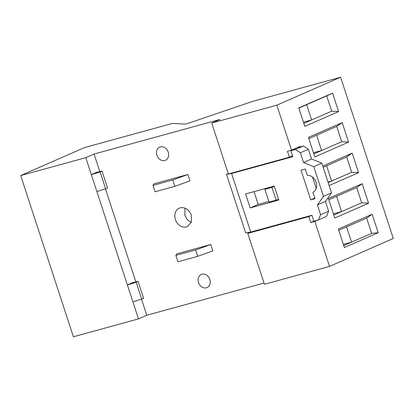 <?xml version="1.0" encoding="UTF-8"?>
<svg xmlns="http://www.w3.org/2000/svg" width="414" height="414" viewBox="0 0 414 414"><rect width="100%" height="100%" fill="white"/><g stroke="black" fill="none" stroke-linecap="round" stroke-linejoin="round"><path stroke-width="0.62" d="M160.358 146.923A7.157 5.848 66.3 0 1 168.094 151.757A7.157 5.848 66.3 0 1 165.45 160.265A7.157 5.848 66.3 0 1 164.798 160.497A7.157 5.848 66.3 0 1 157.056 155.664A7.157 5.848 66.3 0 1 159.706 147.151A7.157 5.848 66.3 0 1 160.358 146.923M20.7 175.546L84.477 147.596L169.621 124.205A8.948 0.611 -18.1 0 1 173.249 123.434L184.799 124.117A4.921 0.336 161.9 0 0 190.316 122.601L249.047 102.61A8.948 0.611 -18.1 0 1 255.459 100.618L340.603 77.227L276.826 105.177L211.73 123.061L220 119.439L94.061 154.039L85.791 157.662L20.7 175.546L73.397 336.773L138.488 318.889L146.758 315.266L264.023 283.047M340.603 77.227L393.3 238.454L329.523 266.404L314.821 221.428L317.885 220.088M250.853 232.031L247.789 233.372L264.427 284.289L329.523 266.404M299.933 146.949L299.793 146.525L291.523 150.153L276.826 105.177M327.981 182.046L331.604 181.047L351.683 172.25L358.565 172.669L352.19 153.154L322.754 166.055M358.565 172.669L329.13 185.57M344.412 247.51L338.378 229.056L372.155 214.25L378.189 232.704L344.412 247.51M348.583 142.121L342.202 122.606L308.425 137.407L314.806 156.927L348.583 142.121L341.7 141.702L313.822 153.92M368.553 203.217L334.771 218.023L328.395 198.508L362.172 183.702L368.553 203.217L361.665 202.798L356.677 187.526L362.172 183.702M338.595 111.573L332.566 93.119L298.784 107.919L304.818 126.379L338.595 111.573L331.712 111.154L303.835 123.372M138.488 318.889L132.941 301.92L143.611 298.401L138.064 281.427L132.708 282.617L127.393 284.946L132.941 301.92M141.723 299.229L136.175 282.255L127.393 284.946L85.791 157.662M292.501 155.85L289.396 157.206L287.456 151.27L291.523 150.153M351.683 172.25L346.689 156.978L326.61 165.776L331.604 181.047L328.147 182.564M346.689 156.978L352.19 153.154M343.392 244.395L351.574 242.143L371.653 233.346L378.189 232.704M371.653 233.346L366.659 218.074L346.58 226.872L351.574 242.143L343.775 245.564M366.659 218.074L372.155 214.25M341.7 141.702L336.706 126.43L342.202 122.606M361.665 202.798L333.787 215.016M331.712 111.154L326.718 95.877L332.566 93.119M105.668 188.913L100.121 171.945L91.339 174.636L96.653 172.307L102.01 171.117L107.557 188.085L96.886 191.604M206.4 287.782A7.157 5.848 66.3 0 1 198.663 282.948A7.157 5.848 66.3 0 1 201.307 274.435A7.157 5.848 66.3 0 1 201.96 274.208A7.157 5.848 66.3 0 1 209.696 279.041A7.157 5.848 66.3 0 1 207.052 287.549A7.157 5.848 66.3 0 1 206.4 287.782M291.751 150.365L291.663 150.091M289.396 157.206L228.373 173.973L211.73 123.061M336.706 126.43L308.828 138.643M313.439 152.75L321.621 150.499L316.627 135.228M333.41 213.847L341.586 211.595L336.598 196.324L328.799 199.739M356.677 187.526L336.598 196.324M326.718 95.877L306.645 104.68L311.633 119.951L303.452 122.202M102.01 171.117L100.121 171.945M326.61 165.776L323.158 167.287M271.967 187.392L264.893 189.333L269.053 202.063L276.128 200.117L271.967 187.392L274.327 186.357M276.128 200.117L278.487 199.082M195.651 249.973L175.841 255.412L177.922 261.777L197.732 256.333L195.651 249.973L210.762 244.508L176.799 253.839L175.841 255.412M155.043 191.77L174.853 186.331L172.773 179.966L152.963 185.41L155.043 191.77M184.954 208.097L184.867 215.399L187.376 219.751L191.252 222.463M210.762 244.508L212.843 250.874L197.732 256.333M172.773 179.966L187.878 174.501L153.915 183.832L152.963 185.41M187.878 174.501L189.959 180.866L174.853 186.331M264.893 189.333L269.136 187.475M175.417 219.539A10.065 8.228 66.3 0 1 179.34 208.133A10.065 8.228 66.3 0 1 180.261 207.807C185.281 207.041 188.97 209.494 191.34 215.166L191.403 222.054L187.418 226.572L186.497 226.898A10.065 8.228 66.3 0 1 175.417 219.539M298.846 108.095L306.645 104.68M346.58 226.872L338.781 230.287M313.859 221.19L310.754 222.546L314.821 221.428M311.877 215.264L308.813 216.61L310.754 222.546M136.175 282.255L138.064 281.427M247.789 233.372L308.813 216.61M146.758 315.266L141.531 299.286M135.859 281.918L105.477 188.97M99.8 171.603L94.061 154.039M291.058 156.482L292.574 156.062M226.515 174.289L245.652 232.844L250.718 232.068L231.581 173.518L226.515 174.289L228.274 173.668M231.581 173.518L292.781 156.704L290.84 150.763L295.089 148.9L293.184 149.423M320.607 214.716L328.638 211.197L326.491 216.408L318.459 219.932L320.607 214.716L317.419 204.956L323.474 196.355L313.765 166.656L303.55 162.531L311.582 159.007L308.394 149.252L300.362 152.771L295.436 149.501L290.84 150.763M295.436 149.501L303.467 145.982L296.962 147.767M303.55 162.531L300.362 152.771M303.467 145.982L308.394 149.252M318.459 219.932L313.859 221.195L311.918 215.254L250.718 232.068M328.638 211.197L325.451 201.437L331.505 192.836L321.797 163.137L311.582 159.007M317.419 204.956L325.451 201.437M323.474 196.355L331.505 192.836M313.765 166.656L321.797 163.137M310.738 199.858L314.987 198.689L312.906 192.324C316.28 190.228 317.362 186.849 316.146 182.186C314.366 177.678 311.437 175.401 307.359 175.355L305.278 168.99L301.035 170.154L310.738 199.858L314.785 198.083M316.187 188.432L312.435 176.949M245.58 193.943L250.159 207.947L278.813 200.076L274.234 186.072L245.58 193.943M254.005 191.63L258.186 204.428L250.159 207.947M268.867 201.494L258.186 204.428"/></g></svg>
